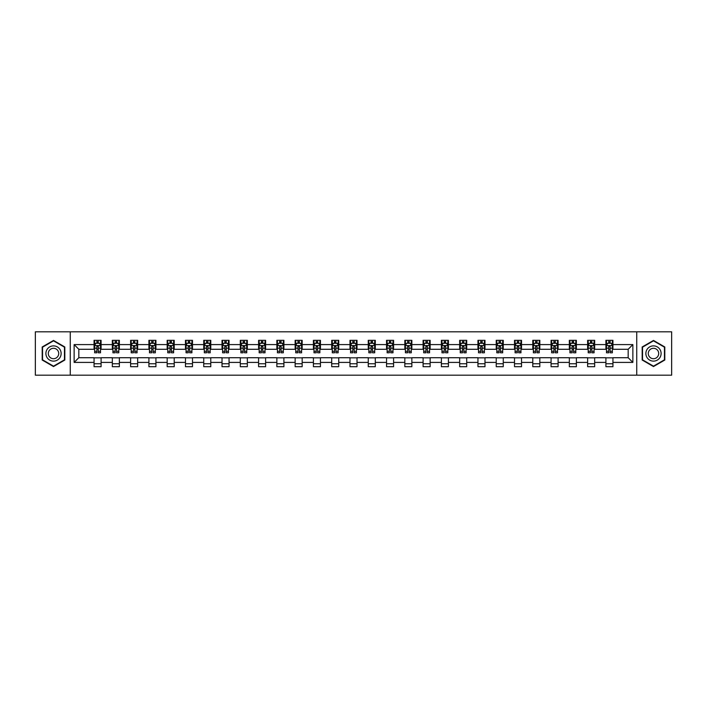 <?xml version="1.0" encoding="UTF-8"?>
<svg xmlns="http://www.w3.org/2000/svg" width="707" height="707" viewBox="0 0 707 707"><rect width="100%" height="100%" fill="white"/><g stroke="black" fill="none" stroke-linecap="round" stroke-linejoin="round"><path stroke-width="1.06" d="M636.733 375.178L671.65 375.178L671.65 331.822L636.733 331.822L636.733 375.178L70.267 375.178L70.267 331.822L35.35 331.822L35.35 375.178L70.267 375.178M636.733 331.822L70.267 331.822M612.942 344.592L612.942 340.314L605.908 340.314L605.908 344.592L594.658 344.592L594.658 340.314L587.632 340.314L587.632 344.592L576.382 344.592L576.382 340.314L569.347 340.314L569.347 344.592L558.097 344.592L558.097 340.314L551.071 340.314L551.071 344.592L539.821 344.592L539.821 340.314L532.786 340.314L532.786 344.592L521.536 344.592L521.536 340.314L514.51 340.314L514.51 344.592L503.26 344.592L503.26 340.314L496.226 340.314L496.226 344.592L484.975 344.592L484.975 340.314L477.95 340.314L477.95 344.592L466.7 344.592L466.7 340.314L459.665 340.314L459.665 344.592L448.415 344.592L448.415 340.314L441.389 340.314L441.389 344.592L430.139 344.592L430.139 340.314L423.104 340.314L423.104 344.592L411.854 344.592L411.854 340.314L404.828 340.314L404.828 344.592L393.578 344.592L393.578 340.314L386.543 340.314L386.543 344.592L375.293 344.592L375.293 340.314L368.267 340.314L368.267 344.592L357.017 344.592L357.017 340.314L349.983 340.314L349.983 344.592L338.733 344.592L338.733 340.314L331.707 340.314L331.707 344.592L320.457 344.592L320.457 340.314L313.422 340.314L313.422 344.592L302.172 344.592L302.172 340.314L295.146 340.314L295.146 344.592L283.896 344.592L283.896 340.314L276.861 340.314L276.861 344.592L265.611 344.592L265.611 340.314L258.585 340.314L258.585 344.592L247.335 344.592L247.335 340.314L240.3 340.314L240.3 344.592L229.05 344.592L229.05 340.314L222.025 340.314L222.025 344.592L210.774 344.592L210.774 340.314L203.74 340.314L203.74 344.592L192.49 344.592L192.49 340.314L185.464 340.314L185.464 344.592L174.214 344.592L174.214 340.314L167.179 340.314L167.179 344.592L155.929 344.592L155.929 340.314L148.903 340.314L148.903 344.592L137.653 344.592L137.653 340.314L130.618 340.314L130.618 344.592L119.368 344.592L119.368 340.314L112.342 340.314L112.342 344.592L101.092 344.592L101.092 340.314L94.058 340.314L94.058 344.592L74.138 344.592L74.138 362.408L78.822 357.715L94.058 357.715L94.058 366.686L101.092 366.686L101.092 357.715L112.342 357.715L112.342 366.686L119.368 366.686L119.368 357.715L130.618 357.715L130.618 366.686L137.653 366.686L137.653 357.715L148.903 357.715L148.903 366.686L155.929 366.686L155.929 357.715L167.179 357.715L167.179 366.686L174.214 366.686L174.214 357.715L185.464 357.715L185.464 366.686L192.49 366.686L192.49 357.715L203.74 357.715L203.74 366.686L210.774 366.686L210.774 357.715L222.025 357.715L222.025 366.686L229.05 366.686L229.05 357.715L240.3 357.715L240.3 366.686L247.335 366.686L247.335 357.715L258.585 357.715L258.585 366.686L265.611 366.686L265.611 357.715L276.861 357.715L276.861 366.686L283.896 366.686L283.896 357.715L295.146 357.715L295.146 366.686L302.172 366.686L302.172 357.715L313.422 357.715L313.422 366.686L320.457 366.686L320.457 357.715L331.707 357.715L331.707 366.686L338.733 366.686L338.733 357.715L349.983 357.715L349.983 366.686L357.017 366.686L357.017 357.715L368.267 357.715L368.267 366.686L375.293 366.686L375.293 357.715L386.543 357.715L386.543 366.686L393.578 366.686L393.578 357.715L404.828 357.715L404.828 366.686L411.854 366.686L411.854 357.715L423.104 357.715L423.104 366.686L430.139 366.686L430.139 357.715L441.389 357.715L441.389 366.686L448.415 366.686L448.415 357.715L459.665 357.715L459.665 366.686L466.7 366.686L466.7 357.715L477.95 357.715L477.95 366.686L484.975 366.686L484.975 357.715L496.226 357.715L496.226 366.686L503.26 366.686L503.26 357.715L514.51 357.715L514.51 366.686L521.536 366.686L521.536 357.715L532.786 357.715L532.786 366.686L539.821 366.686L539.821 357.715L551.071 357.715L551.071 366.686L558.097 366.686L558.097 357.715L569.347 357.715L569.347 366.686L576.382 366.686L576.382 357.715L587.632 357.715L587.632 366.686L594.658 366.686L594.658 357.715L605.908 357.715L605.908 366.686L612.942 366.686L612.942 357.715L628.178 357.715L628.178 349.285L612.942 349.285L612.942 344.592L632.862 344.592L632.862 362.408L612.942 362.408M605.908 362.408L594.658 362.408M587.632 362.408L576.382 362.408M569.347 362.408L558.097 362.408M551.071 362.408L539.821 362.408M532.786 362.408L521.536 362.408M514.51 362.408L503.26 362.408M496.226 362.408L484.975 362.408M477.95 362.408L466.7 362.408M459.665 362.408L448.415 362.408M441.389 362.408L430.139 362.408M423.104 362.408L411.854 362.408M404.828 362.408L393.578 362.408M386.543 362.408L375.293 362.408M368.267 362.408L357.017 362.408M349.983 362.408L338.733 362.408M331.707 362.408L320.457 362.408M313.422 362.408L302.172 362.408M295.146 362.408L283.896 362.408M276.861 362.408L265.611 362.408M258.585 362.408L247.335 362.408M240.3 362.408L229.05 362.408M222.025 362.408L210.774 362.408M203.74 362.408L192.49 362.408M185.464 362.408L174.214 362.408M167.179 362.408L155.929 362.408M148.903 362.408L137.653 362.408M130.618 362.408L119.368 362.408M112.342 362.408L101.092 362.408M94.058 362.408L74.138 362.408M605.908 344.592L605.908 349.285L594.658 349.285L594.658 344.592M587.632 344.592L587.632 349.285L576.382 349.285L576.382 344.592M569.347 344.592L569.347 349.285L558.097 349.285L558.097 344.592M551.071 344.592L551.071 349.285L539.821 349.285L539.821 344.592M532.786 344.592L532.786 349.285L521.536 349.285L521.536 344.592M514.51 344.592L514.51 349.285L503.26 349.285L503.26 344.592M496.226 344.592L496.226 349.285L484.975 349.285L484.975 344.592M477.95 344.592L477.95 349.285L466.7 349.285L466.7 344.592M459.665 344.592L459.665 349.285L448.415 349.285L448.415 344.592M441.389 344.592L441.389 349.285L430.139 349.285L430.139 344.592M423.104 344.592L423.104 349.285L411.854 349.285L411.854 344.592M404.828 344.592L404.828 349.285L393.578 349.285L393.578 344.592M386.543 344.592L386.543 349.285L375.293 349.285L375.293 344.592M368.267 344.592L368.267 349.285L357.017 349.285L357.017 344.592M349.983 344.592L349.983 349.285L338.733 349.285L338.733 344.592M331.707 344.592L331.707 349.285L320.457 349.285L320.457 344.592M313.422 344.592L313.422 349.285L302.172 349.285L302.172 344.592M295.146 344.592L295.146 349.285L283.896 349.285L283.896 344.592M276.861 344.592L276.861 349.285L265.611 349.285L265.611 344.592M258.585 344.592L258.585 349.285L247.335 349.285L247.335 344.592M240.3 344.592L240.3 349.285L229.05 349.285L229.05 344.592M222.025 344.592L222.025 349.285L210.774 349.285L210.774 344.592M203.74 344.592L203.74 349.285L192.49 349.285L192.49 344.592M185.464 344.592L185.464 349.285L174.214 349.285L174.214 344.592M167.179 344.592L167.179 349.285L155.929 349.285L155.929 344.592M148.903 344.592L148.903 349.285L137.653 349.285L137.653 344.592M130.618 344.592L130.618 349.285L119.368 349.285L119.368 344.592M112.342 344.592L112.342 349.285L101.092 349.285L101.092 344.592M94.058 344.592L94.058 349.285L78.822 349.285L74.138 344.592M78.822 349.285L78.822 357.715M632.862 362.408L628.178 357.715M628.178 349.285L632.862 344.592M94.058 343.248L94.641 343.248M96.868 343.248L98.273 343.248M100.5 343.248L101.092 343.248M94.058 349.161L94.641 349.161M96.868 349.161L98.273 349.161M100.5 349.161L101.092 349.161M94.058 357.839L101.092 357.839M94.058 363.752L101.092 363.752M112.342 357.839L119.368 357.839M112.342 363.752L119.368 363.752M112.342 343.248L112.926 343.248M115.153 343.248L116.558 343.248M118.785 343.248L119.368 343.248M112.342 349.161L112.926 349.161M115.153 349.161L116.558 349.161M118.785 349.161L119.368 349.161M130.618 357.839L137.653 357.839M130.618 363.752L137.653 363.752M130.618 343.248L131.202 343.248M133.429 343.248L134.834 343.248M137.061 343.248L137.653 343.248M130.618 349.161L131.202 349.161M133.429 349.161L134.834 349.161M137.061 349.161L137.653 349.161M148.903 357.839L155.929 357.839M148.903 363.752L155.929 363.752M148.903 343.248L149.486 343.248M151.713 343.248L153.119 343.248M155.346 343.248L155.929 343.248M148.903 349.161L149.486 349.161M151.713 349.161L153.119 349.161M155.346 349.161L155.929 349.161M167.179 357.839L174.214 357.839M167.179 363.752L174.214 363.752M167.179 343.248L167.762 343.248M169.989 343.248L171.394 343.248M173.622 343.248L174.214 343.248M167.179 349.161L167.762 349.161M169.989 349.161L171.394 349.161M173.622 349.161L174.214 349.161M185.464 357.839L192.49 357.839M185.464 363.752L192.49 363.752M185.464 343.248L186.047 343.248M188.274 343.248L189.679 343.248M191.906 343.248L192.49 343.248M185.464 349.161L186.047 349.161M188.274 349.161L189.679 349.161M191.906 349.161L192.49 349.161M203.74 357.839L210.774 357.839M203.74 363.752L210.774 363.752M203.74 343.248L204.323 343.248M206.55 343.248L207.955 343.248M210.182 343.248L210.774 343.248M203.74 349.161L204.323 349.161M206.55 349.161L207.955 349.161M210.182 349.161L210.774 349.161M222.025 357.839L229.05 357.839M222.025 363.752L229.05 363.752M222.025 343.248L222.608 343.248M224.835 343.248L226.24 343.248M228.467 343.248L229.05 343.248M222.025 349.161L222.608 349.161M224.835 349.161L226.24 349.161M228.467 349.161L229.05 349.161M240.3 357.839L247.335 357.839M240.3 363.752L247.335 363.752M240.3 343.248L240.884 343.248M243.111 343.248L244.525 343.248M246.743 343.248L247.335 343.248M240.3 349.161L240.884 349.161M243.111 349.161L244.525 349.161M246.743 349.161L247.335 349.161M258.585 357.839L265.611 357.839M258.585 363.752L265.611 363.752M258.585 343.248L259.169 343.248M261.396 343.248L262.801 343.248M265.028 343.248L265.611 343.248M258.585 349.161L259.169 349.161M261.396 349.161L262.801 349.161M265.028 349.161L265.611 349.161M276.861 357.839L283.896 357.839M276.861 363.752L283.896 363.752M276.861 343.248L277.444 343.248M279.672 343.248L281.086 343.248M283.304 343.248L283.896 343.248M276.861 349.161L277.444 349.161M279.672 349.161L281.086 349.161M283.304 349.161L283.896 349.161M295.146 357.839L302.172 357.839M295.146 363.752L302.172 363.752M295.146 343.248L295.729 343.248M297.956 343.248L299.361 343.248M301.589 343.248L302.172 343.248M295.146 349.161L295.729 349.161M297.956 349.161L299.361 349.161M301.589 349.161L302.172 349.161M313.422 357.839L320.457 357.839M313.422 363.752L320.457 363.752M313.422 343.248L314.005 343.248M316.232 343.248L317.646 343.248M319.864 343.248L320.457 343.248M313.422 349.161L314.005 349.161M316.232 349.161L317.646 349.161M319.864 349.161L320.457 349.161M331.707 357.839L338.733 357.839M331.707 363.752L338.733 363.752M331.707 343.248L332.29 343.248M334.517 343.248L335.922 343.248M338.149 343.248L338.733 343.248M331.707 349.161L332.29 349.161M334.517 349.161L335.922 349.161M338.149 349.161L338.733 349.161M349.983 357.839L357.017 357.839M349.983 363.752L357.017 363.752M349.983 343.248L350.575 343.248M352.793 343.248L354.207 343.248M356.425 343.248L357.017 343.248M349.983 349.161L350.575 349.161M352.793 349.161L354.207 349.161M356.425 349.161L357.017 349.161M368.267 357.839L375.293 357.839M368.267 363.752L375.293 363.752M368.267 343.248L368.851 343.248M371.078 343.248L372.483 343.248M374.71 343.248L375.293 343.248M368.267 349.161L368.851 349.161M371.078 349.161L372.483 349.161M374.71 349.161L375.293 349.161M386.543 357.839L393.578 357.839M386.543 363.752L393.578 363.752M386.543 343.248L387.136 343.248M389.354 343.248L390.768 343.248M392.995 343.248L393.578 343.248M386.543 349.161L387.136 349.161M389.354 349.161L390.768 349.161M392.995 349.161L393.578 349.161M404.828 357.839L411.854 357.839M404.828 363.752L411.854 363.752M404.828 343.248L405.411 343.248M407.639 343.248L409.044 343.248M411.271 343.248L411.854 343.248M404.828 349.161L405.411 349.161M407.639 349.161L409.044 349.161M411.271 349.161L411.854 349.161M423.104 357.839L430.139 357.839M423.104 363.752L430.139 363.752M423.104 343.248L423.696 343.248M425.914 343.248L427.328 343.248M429.556 343.248L430.139 343.248M423.104 349.161L423.696 349.161M425.914 349.161L427.328 349.161M429.556 349.161L430.139 349.161M441.389 357.839L448.415 357.839M441.389 363.752L448.415 363.752M441.389 343.248L441.972 343.248M444.199 343.248L445.604 343.248M447.831 343.248L448.415 343.248M441.389 349.161L441.972 349.161M444.199 349.161L445.604 349.161M447.831 349.161L448.415 349.161M459.665 357.839L466.7 357.839M459.665 363.752L466.7 363.752M459.665 343.248L460.257 343.248M462.475 343.248L463.889 343.248M466.116 343.248L466.7 343.248M459.665 349.161L460.257 349.161M462.475 349.161L463.889 349.161M466.116 349.161L466.7 349.161M477.95 357.839L484.975 357.839M477.95 363.752L484.975 363.752M477.95 343.248L478.533 343.248M480.76 343.248L482.165 343.248M484.392 343.248L484.975 343.248M477.95 349.161L478.533 349.161M480.76 349.161L482.165 349.161M484.392 349.161L484.975 349.161M496.226 357.839L503.26 357.839M496.226 363.752L503.26 363.752M496.226 343.248L496.818 343.248M499.045 343.248L500.45 343.248M502.677 343.248L503.26 343.248M496.226 349.161L496.818 349.161M499.045 349.161L500.45 349.161M502.677 349.161L503.26 349.161M514.51 357.839L521.536 357.839M514.51 363.752L521.536 363.752M514.51 343.248L515.094 343.248M517.321 343.248L518.726 343.248M520.953 343.248L521.536 343.248M514.51 349.161L515.094 349.161M517.321 349.161L518.726 349.161M520.953 349.161L521.536 349.161M532.786 357.839L539.821 357.839M532.786 363.752L539.821 363.752M532.786 343.248L533.378 343.248M535.606 343.248L537.011 343.248M539.238 343.248L539.821 343.248M532.786 349.161L533.378 349.161M535.606 349.161L537.011 349.161M539.238 349.161L539.821 349.161M551.071 357.839L558.097 357.839M551.071 363.752L558.097 363.752M551.071 343.248L551.654 343.248M553.881 343.248L555.287 343.248M557.514 343.248L558.097 343.248M551.071 349.161L551.654 349.161M553.881 349.161L555.287 349.161M557.514 349.161L558.097 349.161M569.347 357.839L576.382 357.839M569.347 363.752L576.382 363.752M569.347 343.248L569.939 343.248M572.166 343.248L573.571 343.248M575.798 343.248L576.382 343.248M569.347 349.161L569.939 349.161M572.166 349.161L573.571 349.161M575.798 349.161L576.382 349.161M587.632 357.839L594.658 357.839M587.632 363.752L594.658 363.752M587.632 343.248L588.215 343.248M590.442 343.248L591.847 343.248M594.074 343.248L594.658 343.248M587.632 349.161L588.215 349.161M590.442 349.161L591.847 349.161M594.074 349.161L594.658 349.161M605.908 357.839L612.942 357.839M605.908 363.752L612.942 363.752M605.908 343.248L606.5 343.248M608.727 343.248L610.132 343.248M612.359 343.248L612.942 343.248M605.908 349.161L606.5 349.161M608.727 349.161L610.132 349.161M612.359 349.161L612.942 349.161M53.511 366.562L64.823 360.031L64.823 346.969L53.511 340.438L42.208 346.969L42.208 360.031L53.511 366.562M664.792 346.969L653.489 340.438L642.177 346.969L642.177 360.031L653.489 366.562L664.792 360.031L664.792 346.969M98.273 341.843L96.868 341.843M100.5 351.326L98.273 351.326L98.273 352.793L100.5 352.793L100.5 345.652L99.334 343.302L95.816 343.302L94.641 345.652L94.641 352.793L96.868 352.793L96.868 351.326L94.641 351.326M94.641 345.652L94.641 340.314M100.5 345.652L100.5 340.314M96.868 343.302L96.868 340.314M98.273 340.314L98.273 343.302M98.273 351.326L98.273 346.527L96.868 346.527L96.868 351.326M60.113 357.309A7.618 7.618 0 0 0 57.32 346.907A7.618 7.618 0 0 0 46.918 349.691A7.618 7.618 0 0 0 49.702 360.093A7.618 7.618 0 0 0 60.113 357.309M58.027 356.107A5.214 5.214 0 0 0 56.118 348.984A5.214 5.214 0 0 0 48.995 350.893A5.214 5.214 0 0 0 50.904 358.016A5.214 5.214 0 0 0 58.027 356.107M42.553 359.828L42.553 347.172L53.511 340.845L64.47 347.172L64.47 359.828L53.511 366.155L42.553 359.828M653.489 345.882A7.618 7.618 0 0 0 645.871 353.5A7.618 7.618 0 0 0 653.489 361.118A7.618 7.618 0 0 0 661.107 353.5A7.618 7.618 0 0 0 653.489 345.882M653.489 348.286A5.214 5.214 0 0 0 648.275 353.5A5.214 5.214 0 0 0 653.489 358.714A5.214 5.214 0 0 0 658.703 353.5A5.214 5.214 0 0 0 653.489 348.286M664.447 359.828L653.489 366.155L642.53 359.828L642.53 347.172L653.489 340.845L664.447 347.172L664.447 359.828M116.558 341.843L115.153 341.843M118.785 351.326L116.558 351.326L116.558 352.793L118.785 352.793L118.785 345.652L117.609 343.302L114.092 343.302L112.926 345.652L112.926 352.793L115.153 352.793L115.153 351.326L112.926 351.326M112.926 345.652L112.926 340.314M118.785 345.652L118.785 340.314M115.153 343.302L115.153 340.314M116.558 340.314L116.558 343.302M116.558 351.326L116.558 346.527L115.153 346.527L115.153 351.326M134.834 341.843L133.429 341.843M137.061 351.326L134.834 351.326L134.834 352.793L137.061 352.793L137.061 345.652L135.894 343.302L132.377 343.302L131.202 345.652L131.202 352.793L133.429 352.793L133.429 351.326L131.202 351.326M131.202 345.652L131.202 340.314M137.061 345.652L137.061 340.314M133.429 343.302L133.429 340.314M134.834 340.314L134.834 343.302M134.834 351.326L134.834 346.527L133.429 346.527L133.429 351.326M153.119 341.843L151.713 341.843M155.346 351.326L153.119 351.326L153.119 352.793L155.346 352.793L155.346 345.652L154.17 343.302L150.662 343.302L149.486 345.652L149.486 352.793L151.713 352.793L151.713 351.326L149.486 351.326M149.486 345.652L149.486 340.314M155.346 345.652L155.346 340.314M151.713 343.302L151.713 340.314M153.119 340.314L153.119 343.302M153.119 351.326L153.119 346.527L151.713 346.527L151.713 351.326M171.394 341.843L169.989 341.843M173.622 351.326L171.394 351.326L171.394 352.793L173.622 352.793L173.622 345.652L172.455 343.302L168.938 343.302L167.762 345.652L167.762 352.793L169.989 352.793L169.989 351.326L167.762 351.326M167.762 345.652L167.762 340.314M173.622 345.652L173.622 340.314M169.989 343.302L169.989 340.314M171.394 340.314L171.394 343.302M171.394 351.326L171.394 346.527L169.989 346.527L169.989 351.326M189.679 341.843L188.274 341.843M191.906 351.326L189.679 351.326L189.679 352.793L191.906 352.793L191.906 345.652L190.731 343.302L187.222 343.302L186.047 345.652L186.047 352.793L188.274 352.793L188.274 351.326L186.047 351.326M186.047 345.652L186.047 340.314M191.906 345.652L191.906 340.314M188.274 343.302L188.274 340.314M189.679 340.314L189.679 343.302M189.679 351.326L189.679 346.527L188.274 346.527L188.274 351.326M207.955 341.843L206.55 341.843M210.182 351.326L207.955 351.326L207.955 352.793L210.182 352.793L210.182 345.652L209.016 343.302L205.498 343.302L204.323 345.652L204.323 352.793L206.55 352.793L206.55 351.326L204.323 351.326M204.323 345.652L204.323 340.314M210.182 345.652L210.182 340.314M206.55 343.302L206.55 340.314M207.955 340.314L207.955 343.302M207.955 351.326L207.955 346.527L206.55 346.527L206.55 351.326M226.24 341.843L224.835 341.843M228.467 351.326L226.24 351.326L226.24 352.793L228.467 352.793L228.467 345.652L227.292 343.302L223.783 343.302L222.608 345.652L222.608 352.793L224.835 352.793L224.835 351.326L222.608 351.326M222.608 345.652L222.608 340.314M228.467 345.652L228.467 340.314M224.835 343.302L224.835 340.314M226.24 340.314L226.24 343.302M226.24 351.326L226.24 346.527L224.835 346.527L224.835 351.326M244.525 341.843L243.111 341.843M246.743 351.326L244.525 351.326L244.525 352.793L246.743 352.793L246.743 345.652L245.576 343.302L242.059 343.302L240.884 345.652L240.884 352.793L243.111 352.793L243.111 351.326L240.884 351.326M240.884 345.652L240.884 340.314M246.743 345.652L246.743 340.314M243.111 343.302L243.111 340.314M244.525 340.314L244.525 343.302M244.525 351.326L244.525 346.527L243.111 346.527L243.111 351.326M262.801 341.843L261.396 341.843M265.028 351.326L262.801 351.326L262.801 352.793L265.028 352.793L265.028 345.652L263.852 343.302L260.344 343.302L259.169 345.652L259.169 352.793L261.396 352.793L261.396 351.326L259.169 351.326M259.169 345.652L259.169 340.314M265.028 345.652L265.028 340.314M261.396 343.302L261.396 340.314M262.801 340.314L262.801 343.302M262.801 351.326L262.801 346.527L261.396 346.527L261.396 351.326M281.086 341.843L279.672 341.843M283.304 351.326L281.086 351.326L281.086 352.793L283.304 352.793L283.304 345.652L282.137 343.302L278.62 343.302L277.444 345.652L277.444 352.793L279.672 352.793L279.672 351.326L277.444 351.326M277.444 345.652L277.444 340.314M283.304 345.652L283.304 340.314M279.672 343.302L279.672 340.314M281.086 340.314L281.086 343.302M281.086 351.326L281.086 346.527L279.672 346.527L279.672 351.326M299.361 341.843L297.956 341.843M301.589 351.326L299.361 351.326L299.361 352.793L301.589 352.793L301.589 345.652L300.413 343.302L296.905 343.302L295.729 345.652L295.729 352.793L297.956 352.793L297.956 351.326L295.729 351.326M295.729 345.652L295.729 340.314M301.589 345.652L301.589 340.314M297.956 343.302L297.956 340.314M299.361 340.314L299.361 343.302M299.361 351.326L299.361 346.527L297.956 346.527L297.956 351.326M317.646 341.843L316.232 341.843M319.864 351.326L317.646 351.326L317.646 352.793L319.864 352.793L319.864 345.652L318.698 343.302L315.181 343.302L314.005 345.652L314.005 352.793L316.232 352.793L316.232 351.326L314.005 351.326M314.005 345.652L314.005 340.314M319.864 345.652L319.864 340.314M316.232 343.302L316.232 340.314M317.646 340.314L317.646 343.302M317.646 351.326L317.646 346.527L316.232 346.527L316.232 351.326M335.922 341.843L334.517 341.843M338.149 351.326L335.922 351.326L335.922 352.793L338.149 352.793L338.149 345.652L336.974 343.302L333.465 343.302L332.29 345.652L332.29 352.793L334.517 352.793L334.517 351.326L332.29 351.326M332.29 345.652L332.29 340.314M338.149 345.652L338.149 340.314M334.517 343.302L334.517 340.314M335.922 340.314L335.922 343.302M335.922 351.326L335.922 346.527L334.517 346.527L334.517 351.326M354.207 341.843L352.793 341.843M356.425 351.326L354.207 351.326L354.207 352.793L356.425 352.793L356.425 345.652L355.259 343.302L351.741 343.302L350.575 345.652L350.575 352.793L352.793 352.793L352.793 351.326L350.575 351.326M350.575 345.652L350.575 340.314M356.425 345.652L356.425 340.314M352.793 343.302L352.793 340.314M354.207 340.314L354.207 343.302M354.207 351.326L354.207 346.527L352.793 346.527L352.793 351.326M372.483 341.843L371.078 341.843M374.71 351.326L372.483 351.326L372.483 352.793L374.71 352.793L374.71 345.652L373.535 343.302L370.026 343.302L368.851 345.652L368.851 352.793L371.078 352.793L371.078 351.326L368.851 351.326M368.851 345.652L368.851 340.314M374.71 345.652L374.71 340.314M371.078 343.302L371.078 340.314M372.483 340.314L372.483 343.302M372.483 351.326L372.483 346.527L371.078 346.527L371.078 351.326M390.768 341.843L389.354 341.843M392.995 351.326L390.768 351.326L390.768 352.793L392.995 352.793L392.995 345.652L391.819 343.302L388.302 343.302L387.136 345.652L387.136 352.793L389.354 352.793L389.354 351.326L387.136 351.326M387.136 345.652L387.136 340.314M392.995 345.652L392.995 340.314M389.354 343.302L389.354 340.314M390.768 340.314L390.768 343.302M390.768 351.326L390.768 346.527L389.354 346.527L389.354 351.326M409.044 341.843L407.639 341.843M411.271 351.326L409.044 351.326L409.044 352.793L411.271 352.793L411.271 345.652L410.095 343.302L406.587 343.302L405.411 345.652L405.411 352.793L407.639 352.793L407.639 351.326L405.411 351.326M405.411 345.652L405.411 340.314M411.271 345.652L411.271 340.314M407.639 343.302L407.639 340.314M409.044 340.314L409.044 343.302M409.044 351.326L409.044 346.527L407.639 346.527L407.639 351.326M427.328 341.843L425.914 341.843M429.556 351.326L427.328 351.326L427.328 352.793L429.556 352.793L429.556 345.652L428.38 343.302L424.863 343.302L423.696 345.652L423.696 352.793L425.914 352.793L425.914 351.326L423.696 351.326M423.696 345.652L423.696 340.314M429.556 345.652L429.556 340.314M425.914 343.302L425.914 340.314M427.328 340.314L427.328 343.302M427.328 351.326L427.328 346.527L425.914 346.527L425.914 351.326M445.604 341.843L444.199 341.843M447.831 351.326L445.604 351.326L445.604 352.793L447.831 352.793L447.831 345.652L446.656 343.302L443.148 343.302L441.972 345.652L441.972 352.793L444.199 352.793L444.199 351.326L441.972 351.326M441.972 345.652L441.972 340.314M447.831 345.652L447.831 340.314M444.199 343.302L444.199 340.314M445.604 340.314L445.604 343.302M445.604 351.326L445.604 346.527L444.199 346.527L444.199 351.326M463.889 341.843L462.475 341.843M466.116 351.326L463.889 351.326L463.889 352.793L466.116 352.793L466.116 345.652L464.941 343.302L461.424 343.302L460.257 345.652L460.257 352.793L462.475 352.793L462.475 351.326L460.257 351.326M460.257 345.652L460.257 340.314M466.116 345.652L466.116 340.314M462.475 343.302L462.475 340.314M463.889 340.314L463.889 343.302M463.889 351.326L463.889 346.527L462.475 346.527L462.475 351.326M482.165 341.843L480.76 341.843M484.392 351.326L482.165 351.326L482.165 352.793L484.392 352.793L484.392 345.652L483.217 343.302L479.708 343.302L478.533 345.652L478.533 352.793L480.76 352.793L480.76 351.326L478.533 351.326M478.533 345.652L478.533 340.314M484.392 345.652L484.392 340.314M480.76 343.302L480.76 340.314M482.165 340.314L482.165 343.302M482.165 351.326L482.165 346.527L480.76 346.527L480.76 351.326M500.45 341.843L499.045 341.843M502.677 351.326L500.45 351.326L500.45 352.793L502.677 352.793L502.677 345.652L501.502 343.302L497.984 343.302L496.818 345.652L496.818 352.793L499.045 352.793L499.045 351.326L496.818 351.326M496.818 345.652L496.818 340.314M502.677 345.652L502.677 340.314M499.045 343.302L499.045 340.314M500.45 340.314L500.45 343.302M500.45 351.326L500.45 346.527L499.045 346.527L499.045 351.326M518.726 341.843L517.321 341.843M520.953 351.326L518.726 351.326L518.726 352.793L520.953 352.793L520.953 345.652L519.778 343.302L516.269 343.302L515.094 345.652L515.094 352.793L517.321 352.793L517.321 351.326L515.094 351.326M515.094 345.652L515.094 340.314M520.953 345.652L520.953 340.314M517.321 343.302L517.321 340.314M518.726 340.314L518.726 343.302M518.726 351.326L518.726 346.527L517.321 346.527L517.321 351.326M537.011 341.843L535.606 341.843M539.238 351.326L537.011 351.326L537.011 352.793L539.238 352.793L539.238 345.652L538.062 343.302L534.545 343.302L533.378 345.652L533.378 352.793L535.606 352.793L535.606 351.326L533.378 351.326M533.378 345.652L533.378 340.314M539.238 345.652L539.238 340.314M535.606 343.302L535.606 340.314M537.011 340.314L537.011 343.302M537.011 351.326L537.011 346.527L535.606 346.527L535.606 351.326M555.287 341.843L553.881 341.843M557.514 351.326L555.287 351.326L555.287 352.793L557.514 352.793L557.514 345.652L556.338 343.302L552.83 343.302L551.654 345.652L551.654 352.793L553.881 352.793L553.881 351.326L551.654 351.326M551.654 345.652L551.654 340.314M557.514 345.652L557.514 340.314M553.881 343.302L553.881 340.314M555.287 340.314L555.287 343.302M555.287 351.326L555.287 346.527L553.881 346.527L553.881 351.326M573.571 341.843L572.166 341.843M575.798 351.326L573.571 351.326L573.571 352.793L575.798 352.793L575.798 345.652L574.623 343.302L571.106 343.302L569.939 345.652L569.939 352.793L572.166 352.793L572.166 351.326L569.939 351.326M569.939 345.652L569.939 340.314M575.798 345.652L575.798 340.314M572.166 343.302L572.166 340.314M573.571 340.314L573.571 343.302M573.571 351.326L573.571 346.527L572.166 346.527L572.166 351.326M591.847 341.843L590.442 341.843M594.074 351.326L591.847 351.326L591.847 352.793L594.074 352.793L594.074 345.652L592.908 343.302L589.391 343.302L588.215 345.652L588.215 352.793L590.442 352.793L590.442 351.326L588.215 351.326M588.215 345.652L588.215 340.314M594.074 345.652L594.074 340.314M590.442 343.302L590.442 340.314M591.847 340.314L591.847 343.302M591.847 351.326L591.847 346.527L590.442 346.527L590.442 351.326M610.132 341.843L608.727 341.843M612.359 351.326L610.132 351.326L610.132 352.793L612.359 352.793L612.359 345.652L611.184 343.302L607.667 343.302L606.5 345.652L606.5 352.793L608.727 352.793L608.727 351.326L606.5 351.326M606.5 345.652L606.5 340.314M612.359 345.652L612.359 340.314M608.727 343.302L608.727 340.314M610.132 340.314L610.132 343.302M610.132 351.326L610.132 346.527L608.727 346.527L608.727 351.326M100.474 345.59L94.676 345.59M94.641 343.443L95.745 343.443M99.404 343.443L100.5 343.443M96.868 348.189L94.641 348.189M100.5 348.189L98.273 348.189M98.273 342.586L96.868 342.586M118.758 345.59L112.952 345.59M112.926 343.443L114.03 343.443M117.68 343.443L118.785 343.443M115.153 348.189L112.926 348.189M118.785 348.189L116.558 348.189M116.558 342.586L115.153 342.586M137.034 345.59L131.237 345.59M131.202 343.443L132.306 343.443M135.965 343.443L137.061 343.443M133.429 348.189L131.202 348.189M137.061 348.189L134.834 348.189M134.834 342.586L133.429 342.586M155.319 345.59L149.513 345.59M149.486 343.443L150.591 343.443M154.241 343.443L155.346 343.443M151.713 348.189L149.486 348.189M155.346 348.189L153.119 348.189M153.119 342.586L151.713 342.586M173.595 345.59L167.798 345.59M167.762 343.443L168.867 343.443M172.526 343.443L173.622 343.443M169.989 348.189L167.762 348.189M173.622 348.189L171.394 348.189M171.394 342.586L169.989 342.586M191.88 345.59L186.074 345.59M186.047 343.443L187.152 343.443M190.802 343.443L191.906 343.443M188.274 348.189L186.047 348.189M191.906 348.189L189.679 348.189M189.679 342.586L188.274 342.586M210.156 345.59L204.358 345.59M204.323 343.443L205.428 343.443M209.086 343.443L210.182 343.443M206.55 348.189L204.323 348.189M210.182 348.189L207.955 348.189M207.955 342.586L206.55 342.586M228.441 345.59L222.634 345.59M222.608 343.443L223.712 343.443M227.362 343.443L228.467 343.443M224.835 348.189L222.608 348.189M228.467 348.189L226.24 348.189M226.24 342.586L224.835 342.586M246.716 345.59L240.919 345.59M240.884 343.443L241.988 343.443M245.647 343.443L246.743 343.443M243.111 348.189L240.884 348.189M246.743 348.189L244.525 348.189M244.525 342.586L243.111 342.586M265.001 345.59L259.195 345.59M259.169 343.443L260.273 343.443M263.923 343.443L265.028 343.443M261.396 348.189L259.169 348.189M265.028 348.189L262.801 348.189M262.801 342.586L261.396 342.586M283.277 345.59L277.48 345.59M277.444 343.443L278.549 343.443M282.208 343.443L283.304 343.443M279.672 348.189L277.444 348.189M283.304 348.189L281.086 348.189M281.086 342.586L279.672 342.586M301.562 345.59L295.756 345.59M295.729 343.443L296.834 343.443M300.484 343.443L301.589 343.443M297.956 348.189L295.729 348.189M301.589 348.189L299.361 348.189M299.361 342.586L297.956 342.586M319.838 345.59L314.041 345.59M314.005 343.443L315.11 343.443M318.769 343.443L319.864 343.443M316.232 348.189L314.005 348.189M319.864 348.189L317.646 348.189M317.646 342.586L316.232 342.586M338.123 345.59L332.317 345.59M332.29 343.443L333.395 343.443M337.045 343.443L338.149 343.443M334.517 348.189L332.29 348.189M338.149 348.189L335.922 348.189M335.922 342.586L334.517 342.586M356.399 345.59L350.601 345.59M350.575 343.443L351.671 343.443M355.329 343.443L356.425 343.443M352.793 348.189L350.575 348.189M356.425 348.189L354.207 348.189M354.207 342.586L352.793 342.586M374.683 345.59L368.877 345.59M368.851 343.443L369.955 343.443M373.605 343.443L374.71 343.443M371.078 348.189L368.851 348.189M374.71 348.189L372.483 348.189M372.483 342.586L371.078 342.586M392.959 345.59L387.162 345.59M387.136 343.443L388.231 343.443M391.89 343.443L392.995 343.443M389.354 348.189L387.136 348.189M392.995 348.189L390.768 348.189M390.768 342.586L389.354 342.586M411.244 345.59L405.438 345.59M405.411 343.443L406.516 343.443M410.166 343.443L411.271 343.443M407.639 348.189L405.411 348.189M411.271 348.189L409.044 348.189M409.044 342.586L407.639 342.586M429.52 345.59L423.723 345.59M423.696 343.443L424.792 343.443M428.451 343.443L429.556 343.443M425.914 348.189L423.696 348.189M429.556 348.189L427.328 348.189M427.328 342.586L425.914 342.586M447.805 345.59L441.999 345.59M441.972 343.443L443.077 343.443M446.727 343.443L447.831 343.443M444.199 348.189L441.972 348.189M447.831 348.189L445.604 348.189M445.604 342.586L444.199 342.586M466.081 345.59L460.284 345.59M460.257 343.443L461.353 343.443M465.012 343.443L466.116 343.443M462.475 348.189L460.257 348.189M466.116 348.189L463.889 348.189M463.889 342.586L462.475 342.586M484.366 345.59L478.559 345.59M478.533 343.443L479.638 343.443M483.288 343.443L484.392 343.443M480.76 348.189L478.533 348.189M484.392 348.189L482.165 348.189M482.165 342.586L480.76 342.586M502.642 345.59L496.844 345.59M496.818 343.443L497.914 343.443M501.572 343.443L502.677 343.443M499.045 348.189L496.818 348.189M502.677 348.189L500.45 348.189M500.45 342.586L499.045 342.586M520.926 345.59L515.12 345.59M515.094 343.443L516.198 343.443M519.848 343.443L520.953 343.443M517.321 348.189L515.094 348.189M520.953 348.189L518.726 348.189M518.726 342.586L517.321 342.586M539.202 345.59L533.405 345.59M533.378 343.443L534.474 343.443M538.133 343.443L539.238 343.443M535.606 348.189L533.378 348.189M539.238 348.189L537.011 348.189M537.011 342.586L535.606 342.586M557.487 345.59L551.681 345.59M551.654 343.443L552.759 343.443M556.409 343.443L557.514 343.443M553.881 348.189L551.654 348.189M557.514 348.189L555.287 348.189M555.287 342.586L553.881 342.586M575.763 345.59L569.966 345.59M569.939 343.443L571.035 343.443M574.694 343.443L575.798 343.443M572.166 348.189L569.939 348.189M575.798 348.189L573.571 348.189M573.571 342.586L572.166 342.586M594.048 345.59L588.242 345.59M588.215 343.443L589.32 343.443M592.97 343.443L594.074 343.443M590.442 348.189L588.215 348.189M594.074 348.189L591.847 348.189M591.847 342.586L590.442 342.586M612.324 345.59L606.526 345.59M606.5 343.443L607.596 343.443M611.255 343.443L612.359 343.443M608.727 348.189L606.5 348.189M612.359 348.189L610.132 348.189M610.132 342.586L608.727 342.586"/></g></svg>
